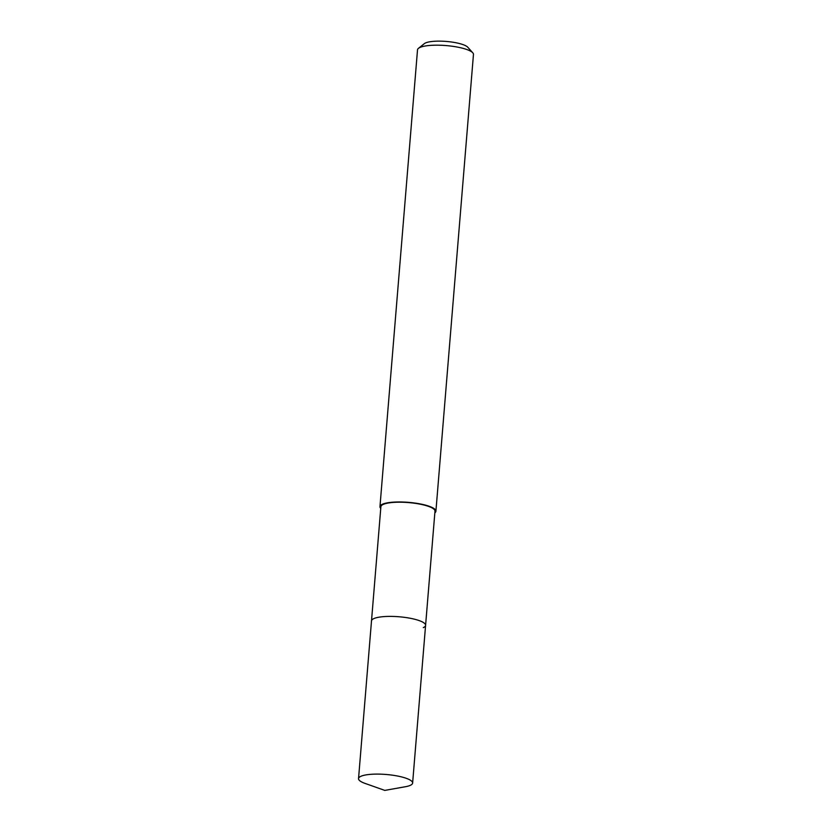 <?xml version="1.0" encoding="UTF-8"?>
<svg xmlns="http://www.w3.org/2000/svg" width="832" height="832" viewBox="0 0 832 832"><rect width="100%" height="100%" fill="white"/><g stroke="black" fill="none" stroke-linecap="round" stroke-linejoin="round"><path stroke-width="1.25" d="M360.838 776.329A27.134 6.375 4.7 0 1 391.414 775.039A27.134 6.375 4.7 0 1 412.62 783.058A27.134 6.375 4.7 0 1 410.322 785.335A27.134 6.375 4.7 0 1 405.434 786.718L384.79 790.4L365.03 783.401A27.134 6.375 4.7 0 1 358.54 778.606A27.134 6.375 4.7 0 1 360.838 776.329M358.54 778.606L380.89 506.709A27.134 6.375 -175.3 0 1 383.188 504.431A27.134 6.375 -175.3 0 1 413.764 503.142A27.134 6.375 -175.3 0 1 434.98 511.16L425.589 625.352A27.134 6.375 -175.3 0 0 404.383 617.334A27.134 6.375 -175.3 0 0 373.797 618.623A27.134 6.375 -175.3 0 0 371.498 620.911A27.134 6.375 4.7 0 1 373.797 618.623A27.134 6.375 4.7 0 1 404.383 617.334A27.134 6.375 4.7 0 1 425.589 625.352A27.134 6.375 4.7 0 1 423.29 627.64M380.754 508.394A28.07 6.604 4.7 0 1 379.964 506.636A28.07 6.604 4.7 0 1 382.335 504.275A28.07 6.604 4.7 0 1 413.972 502.934A28.07 6.604 4.7 0 1 435.906 511.233A28.07 6.604 4.7 0 1 434.834 512.845M435.906 511.233L473.46 54.444A28.07 6.604 -175.3 0 0 472.763 52.79A28.07 6.604 -175.3 0 0 448.146 45.76A28.07 6.604 -175.3 0 0 419.89 47.486A28.07 6.604 -175.3 0 0 418.475 48.318A28.07 6.604 -175.3 0 0 417.518 49.847L379.964 506.636M472.763 52.79L467.75 47.216A22.454 5.283 -175.3 0 0 448.063 41.6A22.454 5.283 -175.3 0 0 425.454 42.983A22.454 5.283 -175.3 0 0 424.33 43.649L418.475 48.318M425.589 625.352L412.62 783.058"/></g></svg>
